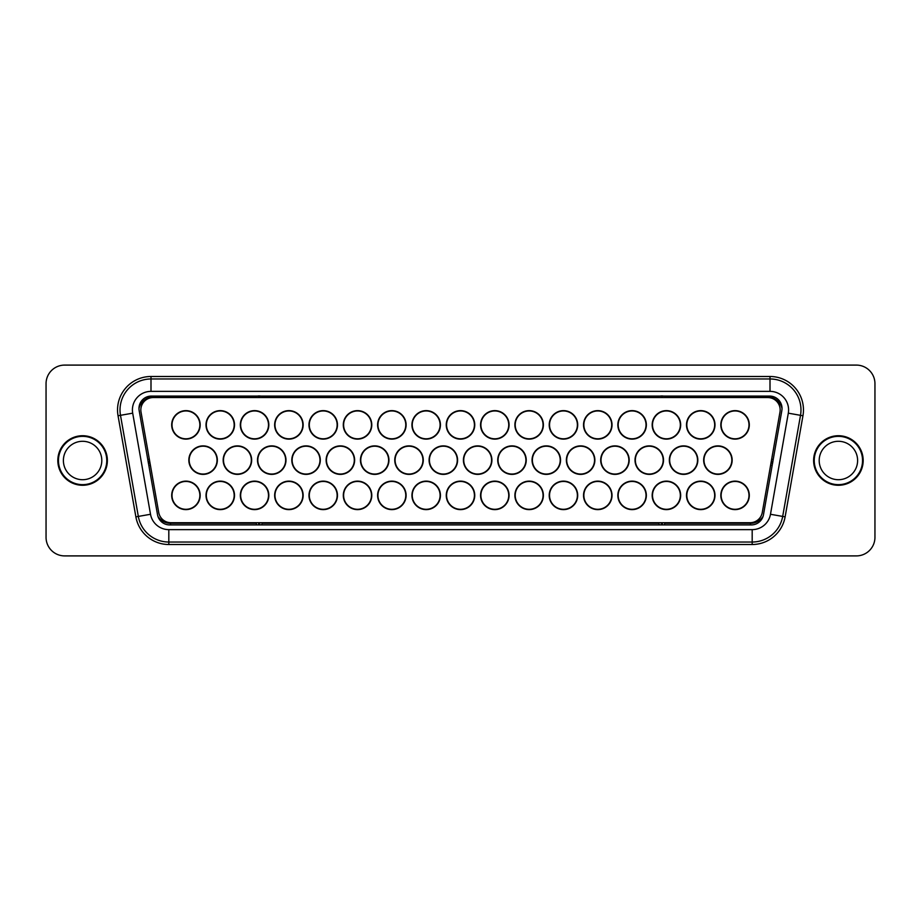 <?xml version="1.0" encoding="UTF-8"?>
<svg xmlns="http://www.w3.org/2000/svg" width="921" height="921" viewBox="0 0 921 921"><rect width="100%" height="100%" fill="white"/><g stroke="black" fill="none" stroke-linecap="round" stroke-linejoin="round"><path stroke-width="1.38" d="M259.78 395.949A2.544 2.475 -90 0 1 260.528 396.076L660.472 396.076A2.544 2.475 90 0 1 661.22 395.949L662.464 395.949A2.544 2.475 -90 0 1 663.212 396.076L769.634 396.076A12.387 12.387 0 0 1 781.837 410.616L772.857 461.548A2.544 2.475 -170 0 1 772.823 461.951L772.604 463.171A2.544 2.475 10 0 1 772.5 463.551L763.486 514.689A12.387 12.387 0 0 1 751.283 524.924L169.717 524.924A12.387 12.387 0 0 1 157.514 514.689L148.5 463.551A2.544 2.475 -10 0 1 148.396 463.171L148.177 461.951A2.544 2.475 170 0 1 148.143 461.548L139.163 410.616A12.387 12.387 0 0 1 151.366 396.076L257.788 396.076A2.544 2.475 90 0 1 258.536 395.949L259.78 395.949L259.78 397.561M262.255 397.285L262.255 397.285A2.544 2.475 -90 0 0 262.232 396.939L261.967 396.076M256.061 397.561L256.061 397.285A2.544 2.475 90 0 1 256.084 396.939L256.36 396.076M149.064 459.28L149.064 459.28A2.544 2.475 170 0 0 147.844 459.844M150.135 465.381L150.135 465.381A2.544 2.475 -10 0 1 148.799 465.266M771.936 459.28L771.936 459.28A2.544 2.475 -170 0 1 773.156 459.844M770.865 465.381L770.865 465.381A2.544 2.475 10 0 0 772.201 465.266M658.745 397.561L658.745 397.285A2.544 2.475 90 0 1 658.768 396.939L659.033 396.076M664.64 396.076L664.916 396.939A2.544 2.475 -90 0 1 664.939 397.285L664.939 397.561M262.255 522.978L262.255 522.978A2.544 2.475 -90 0 1 262.232 523.324L261.391 524.924M256.061 522.978L256.061 522.978A2.544 2.475 90 0 0 256.084 523.324L256.924 524.924M658.745 522.978L658.745 522.978A2.544 2.475 90 0 0 658.768 523.324L659.609 524.924M664.939 522.702L664.939 522.978A2.544 2.475 -90 0 1 664.916 523.324L664.076 524.924M170.926 522.702L750.074 522.702A12.387 12.387 0 0 0 762.277 512.456L779.972 412.101A12.387 12.387 0 0 0 767.78 397.561L153.22 397.561A12.387 12.387 0 0 0 141.028 412.101L158.723 512.456A12.387 12.387 0 0 0 170.926 522.702M440.1 424.88A13.919 13.919 0 0 1 426.181 438.799A13.919 13.919 0 0 1 412.251 424.88A13.919 13.919 0 0 1 426.181 410.95A13.919 13.919 0 0 1 440.1 424.88M440.434 424.88A14.252 14.252 0 0 1 419.055 437.222A14.252 14.252 0 0 1 419.055 412.539A14.252 14.252 0 0 1 440.434 424.88M440.1 495.383A13.919 13.919 0 0 1 426.181 509.301A13.919 13.919 0 0 1 412.251 495.383A13.919 13.919 0 0 1 426.181 481.453A13.919 13.919 0 0 1 440.1 495.383M440.434 495.383A14.252 14.252 0 0 1 419.055 507.713A14.252 14.252 0 0 1 419.055 483.041A14.252 14.252 0 0 1 440.434 495.383M405.781 424.88A13.919 13.919 0 0 1 391.862 438.799A13.919 13.919 0 0 1 377.932 424.88A13.919 13.919 0 0 1 391.862 410.95A13.919 13.919 0 0 1 405.781 424.88M406.103 424.88A14.252 14.252 0 0 1 384.736 437.222A14.252 14.252 0 0 1 384.736 412.539A14.252 14.252 0 0 1 406.103 424.88M405.781 495.383A13.919 13.919 0 0 1 391.862 509.301A13.919 13.919 0 0 1 377.932 495.383A13.919 13.919 0 0 1 391.862 481.453A13.919 13.919 0 0 1 405.781 495.383M406.103 495.383A14.252 14.252 0 0 1 384.736 507.713A14.252 14.252 0 0 1 384.736 483.041A14.252 14.252 0 0 1 406.103 495.383M371.462 424.88A13.919 13.919 0 0 1 357.544 438.799A13.919 13.919 0 0 1 343.614 424.88A13.919 13.919 0 0 1 357.544 410.95A13.919 13.919 0 0 1 371.462 424.88M371.785 424.88A14.252 14.252 0 0 1 350.417 437.222A14.252 14.252 0 0 1 350.417 412.539A14.252 14.252 0 0 1 371.785 424.88M371.462 495.383A13.919 13.919 0 0 1 357.544 509.301A13.919 13.919 0 0 1 343.614 495.383A13.919 13.919 0 0 1 357.544 481.453A13.919 13.919 0 0 1 371.462 495.383M371.785 495.383A14.252 14.252 0 0 1 350.417 507.713A14.252 14.252 0 0 1 350.417 483.041A14.252 14.252 0 0 1 371.785 495.383M337.144 424.88A13.919 13.919 0 0 1 323.213 438.799A13.919 13.919 0 0 1 309.295 424.88A13.919 13.919 0 0 1 323.213 410.95A13.919 13.919 0 0 1 337.144 424.88M337.466 424.88A14.252 14.252 0 0 1 316.099 437.222A14.252 14.252 0 0 1 316.099 412.539A14.252 14.252 0 0 1 337.466 424.88M337.144 495.383A13.919 13.919 0 0 1 323.213 509.301A13.919 13.919 0 0 1 309.295 495.383A13.919 13.919 0 0 1 323.213 481.453A13.919 13.919 0 0 1 337.144 495.383M337.466 495.383A14.252 14.252 0 0 1 316.099 507.713A14.252 14.252 0 0 1 316.099 483.041A14.252 14.252 0 0 1 337.466 495.383M302.825 424.88A13.919 13.919 0 0 1 288.895 438.799A13.919 13.919 0 0 1 274.976 424.88A13.919 13.919 0 0 1 288.895 410.95A13.919 13.919 0 0 1 302.825 424.88M303.147 424.88A14.252 14.252 0 0 1 281.768 437.222A14.252 14.252 0 0 1 281.768 412.539A14.252 14.252 0 0 1 303.147 424.88M302.825 495.383A13.919 13.919 0 0 1 288.895 509.301A13.919 13.919 0 0 1 274.976 495.383A13.919 13.919 0 0 1 288.895 481.453A13.919 13.919 0 0 1 302.825 495.383M303.147 495.383A14.252 14.252 0 0 1 281.768 507.713A14.252 14.252 0 0 1 281.768 483.041A14.252 14.252 0 0 1 303.147 495.383M268.495 424.88A13.919 13.919 0 0 1 254.576 438.799A13.919 13.919 0 0 1 240.657 424.88A13.919 13.919 0 0 1 254.576 410.95A13.919 13.919 0 0 1 268.495 424.88M268.828 424.88A14.252 14.252 0 0 1 247.45 437.222A14.252 14.252 0 0 1 247.45 412.539A14.252 14.252 0 0 1 268.828 424.88M268.495 495.383A13.919 13.919 0 0 1 254.576 509.301A13.919 13.919 0 0 1 240.657 495.383A13.919 13.919 0 0 1 254.576 481.453A13.919 13.919 0 0 1 268.495 495.383M268.828 495.383A14.252 14.252 0 0 1 247.45 507.713A14.252 14.252 0 0 1 247.45 483.041A14.252 14.252 0 0 1 268.828 495.383M234.176 424.88A13.919 13.919 0 0 1 220.257 438.799A13.919 13.919 0 0 1 206.327 424.88A13.919 13.919 0 0 1 220.257 410.95A13.919 13.919 0 0 1 234.176 424.88M234.51 424.88A14.252 14.252 0 0 1 213.131 437.222A14.252 14.252 0 0 1 213.131 412.539A14.252 14.252 0 0 1 234.51 424.88M234.176 495.383A13.919 13.919 0 0 1 220.257 509.301A13.919 13.919 0 0 1 206.327 495.383A13.919 13.919 0 0 1 220.257 481.453A13.919 13.919 0 0 1 234.176 495.383M234.51 495.383A14.252 14.252 0 0 1 213.131 507.713A14.252 14.252 0 0 1 213.131 483.041A14.252 14.252 0 0 1 234.51 495.383M199.857 424.88A13.919 13.919 0 0 1 185.938 438.799A13.919 13.919 0 0 1 172.008 424.88A13.919 13.919 0 0 1 185.938 410.95A13.919 13.919 0 0 1 199.857 424.88M200.179 424.88A14.252 14.252 0 0 1 178.812 437.222A14.252 14.252 0 0 1 178.812 412.539A14.252 14.252 0 0 1 200.179 424.88M199.857 495.383A13.919 13.919 0 0 1 185.938 509.301A13.919 13.919 0 0 1 172.008 495.383A13.919 13.919 0 0 1 185.938 481.453A13.919 13.919 0 0 1 199.857 495.383M200.179 495.383A14.252 14.252 0 0 1 178.812 507.713A14.252 14.252 0 0 1 178.812 483.041A14.252 14.252 0 0 1 200.179 495.383M217.022 460.132A13.919 13.919 0 0 1 203.092 474.05A13.919 13.919 0 0 1 189.173 460.132A13.919 13.919 0 0 1 203.092 446.201A13.919 13.919 0 0 1 217.022 460.132M217.344 460.132A14.252 14.252 0 0 1 195.966 472.473A14.252 14.252 0 0 1 195.966 447.79A14.252 14.252 0 0 1 217.344 460.132M251.341 460.132A13.919 13.919 0 0 1 237.411 474.05A13.919 13.919 0 0 1 223.492 460.132A13.919 13.919 0 0 1 237.411 446.201A13.919 13.919 0 0 1 251.341 460.132M251.663 460.132A14.252 14.252 0 0 1 230.296 472.473A14.252 14.252 0 0 1 230.296 447.79A14.252 14.252 0 0 1 251.663 460.132M285.66 460.132A13.919 13.919 0 0 1 271.741 474.05A13.919 13.919 0 0 1 257.811 460.132A13.919 13.919 0 0 1 271.741 446.201A13.919 13.919 0 0 1 285.66 460.132M285.982 460.132A14.252 14.252 0 0 1 264.615 472.473A14.252 14.252 0 0 1 264.615 447.79A14.252 14.252 0 0 1 285.982 460.132M319.978 460.132A13.919 13.919 0 0 1 306.06 474.05A13.919 13.919 0 0 1 292.13 460.132A13.919 13.919 0 0 1 306.06 446.201A13.919 13.919 0 0 1 319.978 460.132M320.301 460.132A14.252 14.252 0 0 1 298.934 472.473A14.252 14.252 0 0 1 298.934 447.79A14.252 14.252 0 0 1 320.301 460.132M354.297 460.132A13.919 13.919 0 0 1 340.379 474.05A13.919 13.919 0 0 1 326.46 460.132A13.919 13.919 0 0 1 340.379 446.201A13.919 13.919 0 0 1 354.297 460.132M354.631 460.132A14.252 14.252 0 0 1 333.252 472.473A14.252 14.252 0 0 1 333.252 447.79A14.252 14.252 0 0 1 354.631 460.132M388.616 460.132A13.919 13.919 0 0 1 374.697 474.05A13.919 13.919 0 0 1 360.779 460.132A13.919 13.919 0 0 1 374.697 446.201A13.919 13.919 0 0 1 388.616 460.132M388.95 460.132A14.252 14.252 0 0 1 367.571 472.473A14.252 14.252 0 0 1 367.571 447.79A14.252 14.252 0 0 1 388.95 460.132M422.946 460.132A13.919 13.919 0 0 1 409.016 474.05A13.919 13.919 0 0 1 395.097 460.132A13.919 13.919 0 0 1 409.016 446.201A13.919 13.919 0 0 1 422.946 460.132M423.269 460.132A14.252 14.252 0 0 1 401.89 472.473A14.252 14.252 0 0 1 401.89 447.79A14.252 14.252 0 0 1 423.269 460.132M457.265 460.132A13.919 13.919 0 0 1 443.335 474.05A13.919 13.919 0 0 1 429.416 460.132A13.919 13.919 0 0 1 443.335 446.201A13.919 13.919 0 0 1 457.265 460.132M457.587 460.132A14.252 14.252 0 0 1 436.22 472.473A14.252 14.252 0 0 1 436.22 447.79A14.252 14.252 0 0 1 457.587 460.132M480.9 424.88A13.919 13.919 0 0 1 494.819 410.95A13.919 13.919 0 0 1 508.749 424.88A13.919 13.919 0 0 1 494.819 438.799A13.919 13.919 0 0 1 480.9 424.88M480.566 424.88A14.252 14.252 0 0 1 501.945 412.539A14.252 14.252 0 0 1 501.945 437.222A14.252 14.252 0 0 1 480.566 424.88M480.9 495.383A13.919 13.919 0 0 1 494.819 481.453A13.919 13.919 0 0 1 508.749 495.383A13.919 13.919 0 0 1 494.819 509.301A13.919 13.919 0 0 1 480.9 495.383M480.566 495.383A14.252 14.252 0 0 1 501.945 483.041A14.252 14.252 0 0 1 501.945 507.713A14.252 14.252 0 0 1 480.566 495.383M515.219 424.88A13.919 13.919 0 0 1 529.138 410.95A13.919 13.919 0 0 1 543.068 424.88A13.919 13.919 0 0 1 529.138 438.799A13.919 13.919 0 0 1 515.219 424.88M514.897 424.88A14.252 14.252 0 0 1 536.264 412.539A14.252 14.252 0 0 1 536.264 437.222A14.252 14.252 0 0 1 514.897 424.88M515.219 495.383A13.919 13.919 0 0 1 529.138 481.453A13.919 13.919 0 0 1 543.068 495.383A13.919 13.919 0 0 1 529.138 509.301A13.919 13.919 0 0 1 515.219 495.383M514.897 495.383A14.252 14.252 0 0 1 536.264 483.041A14.252 14.252 0 0 1 536.264 507.713A14.252 14.252 0 0 1 514.897 495.383M549.538 424.88A13.919 13.919 0 0 1 563.456 410.95A13.919 13.919 0 0 1 577.386 424.88A13.919 13.919 0 0 1 563.456 438.799A13.919 13.919 0 0 1 549.538 424.88M549.215 424.88A14.252 14.252 0 0 1 570.583 412.539A14.252 14.252 0 0 1 570.583 437.222A14.252 14.252 0 0 1 549.215 424.88M549.538 495.383A13.919 13.919 0 0 1 563.456 481.453A13.919 13.919 0 0 1 577.386 495.383A13.919 13.919 0 0 1 563.456 509.301A13.919 13.919 0 0 1 549.538 495.383M549.215 495.383A14.252 14.252 0 0 1 570.583 483.041A14.252 14.252 0 0 1 570.583 507.713A14.252 14.252 0 0 1 549.215 495.383M583.856 424.88A13.919 13.919 0 0 1 597.787 410.95A13.919 13.919 0 0 1 611.705 424.88A13.919 13.919 0 0 1 597.787 438.799A13.919 13.919 0 0 1 583.856 424.88M583.534 424.88A14.252 14.252 0 0 1 604.901 412.539A14.252 14.252 0 0 1 604.901 437.222A14.252 14.252 0 0 1 583.534 424.88M583.856 495.383A13.919 13.919 0 0 1 597.787 481.453A13.919 13.919 0 0 1 611.705 495.383A13.919 13.919 0 0 1 597.787 509.301A13.919 13.919 0 0 1 583.856 495.383M583.534 495.383A14.252 14.252 0 0 1 604.901 483.041A14.252 14.252 0 0 1 604.901 507.713A14.252 14.252 0 0 1 583.534 495.383M618.175 424.88A13.919 13.919 0 0 1 632.105 410.95A13.919 13.919 0 0 1 646.024 424.88A13.919 13.919 0 0 1 632.105 438.799A13.919 13.919 0 0 1 618.175 424.88M617.853 424.88A14.252 14.252 0 0 1 639.232 412.539A14.252 14.252 0 0 1 639.232 437.222A14.252 14.252 0 0 1 617.853 424.88M618.175 495.383A13.919 13.919 0 0 1 632.105 481.453A13.919 13.919 0 0 1 646.024 495.383A13.919 13.919 0 0 1 632.105 509.301A13.919 13.919 0 0 1 618.175 495.383M617.853 495.383A14.252 14.252 0 0 1 639.232 483.041A14.252 14.252 0 0 1 639.232 507.713A14.252 14.252 0 0 1 617.853 495.383M652.505 424.88A13.919 13.919 0 0 1 666.424 410.95A13.919 13.919 0 0 1 680.343 424.88A13.919 13.919 0 0 1 666.424 438.799A13.919 13.919 0 0 1 652.505 424.88M652.172 424.88A14.252 14.252 0 0 1 673.55 412.539A14.252 14.252 0 0 1 673.55 437.222A14.252 14.252 0 0 1 652.172 424.88M652.505 495.383A13.919 13.919 0 0 1 666.424 481.453A13.919 13.919 0 0 1 680.343 495.383A13.919 13.919 0 0 1 666.424 509.301A13.919 13.919 0 0 1 652.505 495.383M652.172 495.383A14.252 14.252 0 0 1 673.55 483.041A14.252 14.252 0 0 1 673.55 507.713A14.252 14.252 0 0 1 652.172 495.383M686.824 424.88A13.919 13.919 0 0 1 700.743 410.95A13.919 13.919 0 0 1 714.673 424.88A13.919 13.919 0 0 1 700.743 438.799A13.919 13.919 0 0 1 686.824 424.88M686.49 424.88A14.252 14.252 0 0 1 707.869 412.539A14.252 14.252 0 0 1 707.869 437.222A14.252 14.252 0 0 1 686.49 424.88M686.824 495.383A13.919 13.919 0 0 1 700.743 481.453A13.919 13.919 0 0 1 714.673 495.383A13.919 13.919 0 0 1 700.743 509.301A13.919 13.919 0 0 1 686.824 495.383M686.49 495.383A14.252 14.252 0 0 1 707.869 483.041A14.252 14.252 0 0 1 707.869 507.713A14.252 14.252 0 0 1 686.49 495.383M721.143 424.88A13.919 13.919 0 0 1 735.062 410.95A13.919 13.919 0 0 1 748.992 424.88A13.919 13.919 0 0 1 735.062 438.799A13.919 13.919 0 0 1 721.143 424.88M720.821 424.88A14.252 14.252 0 0 1 742.188 412.539A14.252 14.252 0 0 1 742.188 437.222A14.252 14.252 0 0 1 720.821 424.88M721.143 495.383A13.919 13.919 0 0 1 735.062 481.453A13.919 13.919 0 0 1 748.992 495.383A13.919 13.919 0 0 1 735.062 509.301A13.919 13.919 0 0 1 721.143 495.383M720.821 495.383A14.252 14.252 0 0 1 742.188 483.041A14.252 14.252 0 0 1 742.188 507.713A14.252 14.252 0 0 1 720.821 495.383M703.978 460.132A13.919 13.919 0 0 1 717.908 446.201A13.919 13.919 0 0 1 731.827 460.132A13.919 13.919 0 0 1 717.908 474.05A13.919 13.919 0 0 1 703.978 460.132M703.656 460.132A14.252 14.252 0 0 1 725.034 447.79A14.252 14.252 0 0 1 725.034 472.473A14.252 14.252 0 0 1 703.656 460.132M669.659 460.132A13.919 13.919 0 0 1 683.589 446.201A13.919 13.919 0 0 1 697.508 460.132A13.919 13.919 0 0 1 683.589 474.05A13.919 13.919 0 0 1 669.659 460.132M669.337 460.132A14.252 14.252 0 0 1 690.704 447.79A14.252 14.252 0 0 1 690.704 472.473A14.252 14.252 0 0 1 669.337 460.132M635.34 460.132A13.919 13.919 0 0 1 649.259 446.201A13.919 13.919 0 0 1 663.189 460.132A13.919 13.919 0 0 1 649.259 474.05A13.919 13.919 0 0 1 635.34 460.132M635.018 460.132A14.252 14.252 0 0 1 656.385 447.79A14.252 14.252 0 0 1 656.385 472.473A14.252 14.252 0 0 1 635.018 460.132M601.022 460.132A13.919 13.919 0 0 1 614.94 446.201A13.919 13.919 0 0 1 628.87 460.132A13.919 13.919 0 0 1 614.94 474.05A13.919 13.919 0 0 1 601.022 460.132M600.699 460.132A14.252 14.252 0 0 1 622.066 447.79A14.252 14.252 0 0 1 622.066 472.473A14.252 14.252 0 0 1 600.699 460.132M566.703 460.132A13.919 13.919 0 0 1 580.621 446.201A13.919 13.919 0 0 1 594.54 460.132A13.919 13.919 0 0 1 580.621 474.05A13.919 13.919 0 0 1 566.703 460.132M566.369 460.132A14.252 14.252 0 0 1 587.748 447.79A14.252 14.252 0 0 1 587.748 472.473A14.252 14.252 0 0 1 566.369 460.132M532.384 460.132A13.919 13.919 0 0 1 546.303 446.201A13.919 13.919 0 0 1 560.221 460.132A13.919 13.919 0 0 1 546.303 474.05A13.919 13.919 0 0 1 532.384 460.132M532.05 460.132A14.252 14.252 0 0 1 553.429 447.79A14.252 14.252 0 0 1 553.429 472.473A14.252 14.252 0 0 1 532.05 460.132M498.054 460.132A13.919 13.919 0 0 1 511.984 446.201A13.919 13.919 0 0 1 525.903 460.132A13.919 13.919 0 0 1 511.984 474.05A13.919 13.919 0 0 1 498.054 460.132M497.731 460.132A14.252 14.252 0 0 1 519.11 447.79A14.252 14.252 0 0 1 519.11 472.473A14.252 14.252 0 0 1 497.731 460.132M463.735 460.132A13.919 13.919 0 0 1 477.665 446.201A13.919 13.919 0 0 1 491.584 460.132A13.919 13.919 0 0 1 477.665 474.05A13.919 13.919 0 0 1 463.735 460.132M463.413 460.132A14.252 14.252 0 0 1 484.78 447.79A14.252 14.252 0 0 1 484.78 472.473A14.252 14.252 0 0 1 463.413 460.132M474.752 495.383A14.252 14.252 0 0 1 453.374 507.713A14.252 14.252 0 0 1 453.374 483.041A14.252 14.252 0 0 1 474.752 495.383M460.5 509.301A13.919 13.919 0 0 1 446.581 495.383A13.919 13.919 0 0 1 460.5 481.453A13.919 13.919 0 0 1 474.419 495.383A13.919 13.919 0 0 1 460.5 509.301M474.752 424.88A14.252 14.252 0 0 1 453.374 437.222A14.252 14.252 0 0 1 453.374 412.539A14.252 14.252 0 0 1 474.752 424.88M460.5 438.799A13.919 13.919 0 0 1 446.581 424.88A13.919 13.919 0 0 1 460.5 410.95A13.919 13.919 0 0 1 474.419 424.88A13.919 13.919 0 0 1 460.5 438.799M101.805 460.5A19.203 19.203 0 0 1 73.001 477.136A19.203 19.203 0 0 1 73.001 443.864A19.203 19.203 0 0 1 101.805 460.5M106.767 460.5A24.165 24.165 0 0 1 70.526 481.418A24.165 24.165 0 0 1 70.526 439.582A24.165 24.165 0 0 1 106.767 460.5M814.233 460.5A24.165 24.165 0 0 1 850.474 439.582A24.165 24.165 0 0 1 850.474 481.418A24.165 24.165 0 0 1 814.233 460.5M819.195 460.5A19.203 19.203 0 0 0 847.999 477.136A19.203 19.203 0 0 0 847.999 443.864A19.203 19.203 0 0 0 819.195 460.5M64.631 365.096A18.581 18.581 0 0 0 46.05 383.677L46.05 537.323A18.581 18.581 0 0 0 64.631 555.904L856.369 555.904A18.581 18.581 0 0 0 874.95 537.323L874.95 383.677A18.581 18.581 0 0 0 856.369 365.096L64.631 365.096M813.623 460.5A24.775 24.775 0 0 1 850.785 439.041A24.775 24.775 0 0 1 850.785 481.959A24.775 24.775 0 0 1 813.623 460.5M770.486 514.275L788.307 413.172A18.581 18.581 0 0 0 770.002 391.367L150.998 391.367A18.581 18.581 0 0 0 132.693 413.172L150.514 514.275A18.581 18.581 0 0 0 168.819 529.633L752.181 529.633A18.581 18.581 0 0 0 770.486 514.275L782.677 516.428A30.98 30.98 0 0 1 752.181 542.032L168.819 542.032L752.181 542.032L752.181 544.507L168.819 544.507L168.819 542.032A30.98 30.98 0 0 1 138.323 516.428L120.49 415.325L138.323 516.428L135.882 516.865L118.049 415.762A33.455 33.455 0 0 1 150.998 376.493L770.002 376.493L770.002 378.968A30.98 30.98 0 0 1 800.51 415.325L782.677 516.428L785.118 516.865A33.455 33.455 0 0 1 752.181 544.507M150.998 391.367L150.998 378.968L770.002 378.968L150.998 378.968A30.98 30.98 0 0 0 120.49 415.325L118.049 415.762M107.377 460.5A24.775 24.775 0 0 1 70.215 481.959A24.775 24.775 0 0 1 70.215 439.041A24.775 24.775 0 0 1 107.377 460.5M258.536 395.949L258.536 397.561M149.766 461.674L148.177 461.951M148.396 463.171L149.973 462.895M772.823 461.951L771.234 461.674M771.027 462.895L772.604 463.171M661.22 395.949L661.22 397.561M662.464 397.561L662.464 395.949M258.536 522.702L258.536 524.924M259.78 524.924L259.78 522.702M661.22 522.702L661.22 524.924M662.464 524.924L662.464 522.702M664.916 523.324L750.488 523.324A14.863 14.863 0 0 0 763.06 516.382M262.232 523.324L658.768 523.324M157.94 516.382A14.863 14.863 0 0 0 170.512 523.324L256.084 523.324M170.512 523.324L170.512 524.924M750.488 524.924L750.488 523.324M782.021 408.498A14.863 14.863 0 0 0 767.527 396.939L664.916 396.939M658.768 396.939L262.232 396.939M767.527 396.939L767.527 396.076M256.084 396.939L153.473 396.939L153.473 396.076M153.473 396.939A14.863 14.863 0 0 0 138.979 408.498M788.307 413.172L802.951 415.762L785.118 516.865M770.002 376.493A33.455 33.455 0 0 1 802.951 415.762M770.002 391.367L770.002 378.968M752.181 529.633L752.181 542.032M168.819 529.633L168.819 542.032M150.514 514.275L138.323 516.428M132.693 413.172L120.49 415.325M150.998 378.968L150.998 376.493M168.819 544.507A33.455 33.455 0 0 1 135.882 516.865"/></g></svg>

